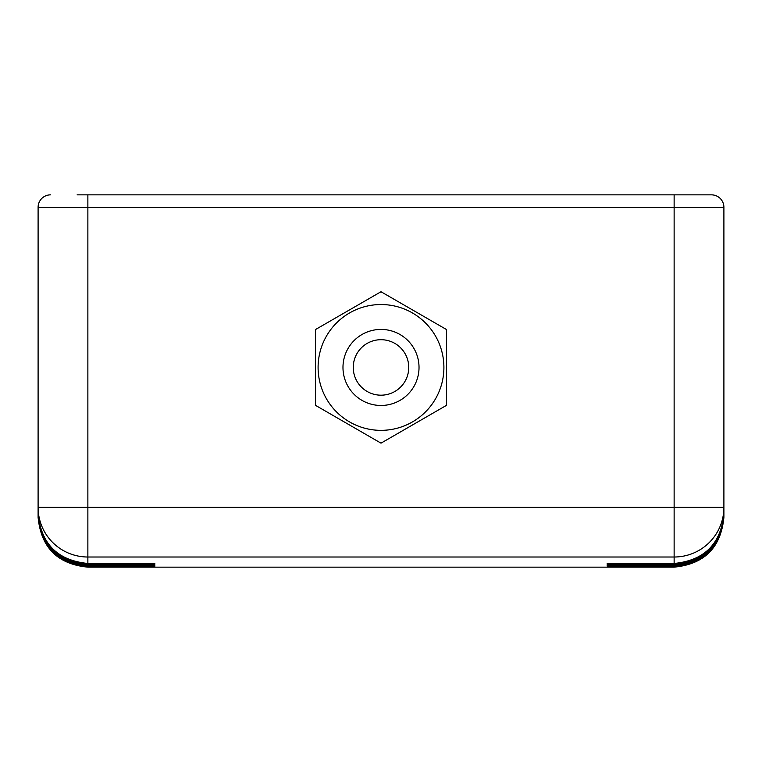 <?xml version="1.0" encoding="UTF-8"?>
<svg xmlns="http://www.w3.org/2000/svg" width="762" height="762" viewBox="0 0 762 762"><rect width="100%" height="100%" fill="white"/><g stroke="black" fill="none" stroke-linecap="round" stroke-linejoin="round"><path stroke-width="1.14" d="M443.903 367.446A62.903 62.903 0 0 1 381 430.349A62.903 62.903 0 0 1 318.097 367.446A62.903 62.903 0 0 1 381 304.533A62.903 62.903 0 0 1 443.903 367.446A62.903 62.903 0 0 1 381 430.349A62.903 62.903 0 0 1 318.097 367.446M353.254 367.446A27.746 27.746 0 0 0 381 395.183A27.746 27.746 0 0 0 408.746 367.446A27.746 27.746 0 0 0 381 339.7A27.746 27.746 0 0 0 353.254 367.446M77.124 194.853L711.46 194.853A12.44 12.44 0 0 1 723.9 207.293L723.9 513.645C720.966 543.887 704.374 560.489 674.132 563.461L607.181 563.461L607.181 564.271L674.132 564.271C704.364 561.318 720.947 544.716 723.9 514.464L723.9 515.179C720.966 545.421 704.374 562.013 674.132 564.975L607.181 564.975L607.181 565.585L674.132 565.585C704.364 562.632 720.947 546.03 723.9 515.798L723.9 516.312C720.957 546.544 704.364 563.147 674.132 566.09L607.181 566.09L674.132 566.499C704.355 563.547 720.947 546.954 723.9 516.722L723.9 514.464M154.819 566.499L87.868 566.499C57.636 563.556 41.053 546.964 38.1 516.722L38.1 207.293A12.44 12.44 0 0 1 50.54 194.853M87.868 566.499L87.868 567.147C57.645 564.194 41.053 547.611 38.1 517.379L38.1 517.293M154.819 566.09L87.868 566.09C57.645 563.137 41.053 546.544 38.1 516.312L38.1 507.368A49.768 49.644 0 0 0 87.868 557.012L87.868 563.461C57.636 560.508 41.053 543.906 38.1 513.645L38.1 514.464C41.034 544.706 57.626 561.308 87.868 564.271L154.819 564.271L154.819 563.461L87.868 563.461M38.1 515.798C41.043 546.03 57.636 562.632 87.868 565.585L154.819 565.585L154.819 564.975L87.868 564.975C57.636 562.023 41.053 545.421 38.1 515.179L38.1 514.464M674.132 563.461L674.132 207.293L87.868 207.293L87.868 507.368L723.9 507.368L723.9 515.798M607.181 564.975L607.181 565.585M607.181 563.461L607.181 564.271M154.819 563.461L154.819 564.271M154.819 564.975L154.819 565.585M381 443.16L446.57 405.298L446.57 329.584L381 291.732L315.43 329.584L315.43 405.298L381 443.16M342.976 367.446A38.024 38.024 0 0 0 381 405.47A38.024 38.024 0 0 0 419.024 367.446A38.024 38.024 0 0 0 381 329.422A38.024 38.024 0 0 0 342.976 367.446M87.868 567.147L674.132 567.147L674.132 566.499M87.868 565.585L87.868 566.09M87.868 564.271L87.868 564.975M674.132 564.975L674.132 564.271M674.132 566.09L674.132 565.585M723.9 507.368A49.768 49.644 180 0 1 674.132 557.012L87.868 557.012L87.868 507.368L38.1 507.368M87.868 194.853L87.868 207.293L38.1 207.293M723.9 207.293L674.132 207.293L674.132 194.853M674.132 567.147C704.355 564.194 720.947 547.611 723.9 517.379"/></g></svg>
